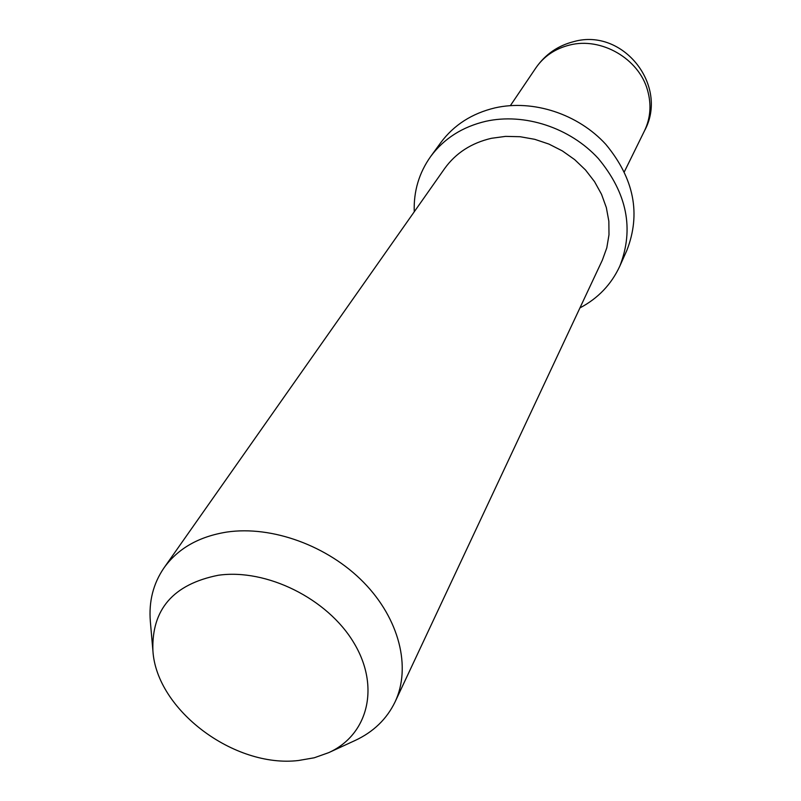 <?xml version="1.0" encoding="UTF-8"?>
<svg xmlns="http://www.w3.org/2000/svg" width="801" height="801" viewBox="0 0 801 801"><rect width="100%" height="100%" fill="white"/><g stroke="black" fill="none" stroke-linecap="round" stroke-linejoin="round"><path stroke-width="1.2" d="M218.293 575.258C173.296 584.249 151.499 609.381 152.901 650.672C156.395 709.916 234.212 768.169 298.413 760.519L314.232 757.786L328.7 752.65C368.08 734.897 380.475 686.737 353.812 642.742C327.559 598.647 266.523 568.36 218.293 575.258M152.901 650.672L150.358 621.666C148.676 601.521 153.231 583.589 164.015 567.849C177.952 548.465 198.908 536.53 226.873 532.054C272.02 525.436 327.889 545.781 363.634 582.357C399.419 618.943 411.384 667.383 395.083 701.886C386.773 719.058 373.466 731.914 355.153 740.464L328.7 752.65M164.015 567.849L444.585 168.621C455.739 153.081 471.368 142.978 491.464 138.293L505.581 136.38L520.129 136.721L534.718 139.314L548.925 144.08L562.372 150.918L574.667 159.619L585.491 169.952L594.522 181.627L601.531 194.293L606.347 207.619L608.85 221.236L608.99 234.763L606.798 247.839L602.352 260.135L395.083 701.886M414.247 211.794C413.536 191.319 419.033 172.856 430.728 156.415C444.004 138.543 462.347 126.838 485.756 121.311C524.355 112.671 570.042 127.629 598.327 158.528C627.113 193.221 634.282 229.086 619.824 266.102C611.353 284.415 598.057 298.352 579.934 307.904M430.728 156.415L440.78 142.628C453.907 124.966 472.009 113.372 495.068 107.865C533.106 99.274 578.042 113.932 605.826 144.37C634.112 178.553 641.1 213.937 626.793 250.533L619.824 266.102M569.621 45.046C555.183 48.641 543.949 56.24 535.899 67.855C545.321 54.328 558.017 45.567 573.987 41.562C623.248 27.705 669.085 85.977 644.485 130.843C650.582 118.057 651.593 104.48 647.508 90.133C638.878 58.663 601.201 36.856 569.621 45.046M510.387 105.612L535.899 67.855M624.38 171.724L644.485 130.843"/></g></svg>
